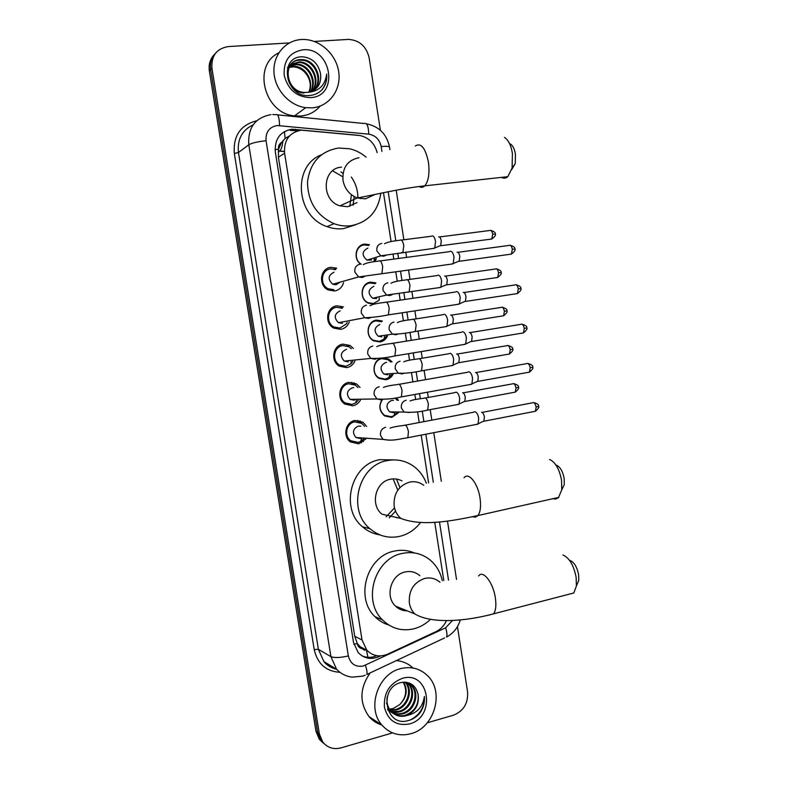 <?xml version="1.0" encoding="UTF-8"?>
<svg xmlns="http://www.w3.org/2000/svg" width="788" height="788" viewBox="0 0 788 788"><rect width="100%" height="100%" fill="white"/><g stroke="black" fill="none" stroke-linecap="round" stroke-linejoin="round"><path stroke-width="1.18" d="M396.285 397.812L398.482 400.324M398.492 412.754L391.784 417.404L384.702 415.936C379.363 411.395 378.476 405.987 382.013 399.723M393.025 374.477C391.39 377.373 389.006 379.126 385.884 379.747L379.205 378.457C370.784 373.936 373.187 358.983 382.476 357.939L388.799 359.072L392.06 361.919M387.529 336.003C385.943 339.323 383.421 341.312 379.974 341.972L373.748 340.879C364.854 336.604 366.962 321.051 376.546 320.105L382.407 321.051L380.693 321.356M374.044 304.089L368.331 303.193C358.924 299.233 360.697 283.01 370.606 282.153L375.935 282.912L374.3 283.335M360.746 264.147C352.837 258.888 355.605 244.782 364.647 244.103L369.385 244.674L367.829 245.206M376.339 258.503L374.999 261.596M365.928 438.916L358.727 443.841L350.384 441.891C342.366 436.444 345.577 421.738 355.033 420.477L362.982 422.23L366.627 426.456M360.421 400.176C358.629 403.239 356.058 405.121 352.709 405.8L344.78 404.047C336.289 398.777 339.273 383.529 349.005 382.367L356.531 383.904L360.067 387.479M354.866 361.209C353.132 364.765 350.404 366.903 346.681 367.641L339.214 366.115C330.202 361.071 332.93 345.203 342.967 344.139L350.01 345.459L353.418 348.463M349.251 322.046C347.646 326.124 344.78 328.566 340.633 329.364L333.688 328.074C324.124 323.316 326.527 306.759 336.909 305.793L343.391 306.887L340.505 307.537M343.548 282.675C342.15 287.344 339.155 290.112 334.575 290.979L328.222 289.935C318.056 285.532 320.076 268.196 330.832 267.339L336.693 268.206L333.994 269.053M321.455 277.484L322.292 278.765L321.455 277.484M324.163 285.118L324.163 286.645L324.163 285.118M327.769 314.707L328.478 315.968L327.769 314.707M329.926 323.06L329.758 324.489L329.926 323.06M346.71 427.362L347.035 429.066M346.74 434.119L346.218 435.774M377.186 152.616C374.635 143.416 368.971 137.733 360.205 135.566L301.292 130.158C289.354 132.502 283.788 140.175 284.586 153.167L362.027 639.964L366.844 650.218C372.793 656.099 379.737 657.409 387.676 654.148L436.01 631.621C440.728 629.317 444.225 625.623 446.481 620.54M289.432 135.989L285.128 138.491L281.523 142.451C279.159 143.968 278.154 146.233 278.499 149.227L275.071 149.602M278.499 149.227L281.523 142.451M362.076 648.691L357.23 643.53C357.821 646.367 359.436 648.091 362.076 648.691L364.883 650.376M278.558 149.602L278.41 157.236L354.738 636.271L357.181 643.175M443.792 580.51L434.72 522.217M428.603 482.877L421.176 435.124M419.216 422.535L417.551 411.779M415.64 399.516L414.852 394.463M412.902 381.885L411.434 372.497M409.533 360.234L408.509 353.684M406.559 341.096L405.308 333.097M403.397 320.815L402.156 312.797M400.186 300.169L399.171 293.599M397.25 281.267L395.773 271.781M393.803 259.094L393.005 253.972M391.084 241.591L383.47 192.617M324.853 744.345L321.011 740.631L317.643 732.515L210.642 69.63C209.746 63.06 211.411 57.544 215.656 53.082C211.411 57.544 209.746 63.06 210.642 69.63L317.643 732.515L321.011 740.631L324.853 744.345M361.426 442.935L361.022 440.334M360.717 438.423L360.628 437.832M358.097 421.846L357.86 420.349M352.098 383.815L351.852 382.269M363.347 441.733L363.032 439.724M360.313 422.555L360.037 420.782M354.324 384.554L354.029 382.722M323.139 742.986L319.317 739.282L315.949 731.195L209.362 71.028C208.465 64.478 210.12 58.992 214.346 54.549M357.851 135.26L291.905 129.202C280.055 131.527 274.529 139.112 275.327 151.976L353.546 642.624L358.225 652.651C364.135 658.571 371.059 659.891 378.998 656.64L380.525 655.921M314.274 41.439L348.601 39.4C359.525 40.227 366.371 46.364 369.148 57.829L380.387 130.247M392.552 732.899L341.007 747.881C333.551 749.733 327.453 747.763 322.725 741.991L319.337 733.845L211.942 68.231C211.164 55.731 216.651 48.511 228.392 46.561L289.363 42.926M457.454 626.627L467.56 691.736C468.308 703.251 463.59 711.072 453.435 715.199L427.293 722.803M376.782 655.695C371.729 657.872 366.784 657.911 361.958 655.803M290.24 130.384L297.834 130.798M312.225 107.838L305.705 107.67C289.442 105.661 274.982 89.783 273.988 72.516C272.815 55.249 285.364 40.346 301.449 39.518L303.075 39.469C320.125 39.282 336.525 54.569 338.771 72.348C341.243 90.118 329.089 106.567 312.225 107.838M320.184 106.065C315.17 111.926 308.748 115.245 300.927 116.013L294.564 115.866C264.177 113.649 251.943 65.296 278.804 52.845M322.144 89.615C325.69 85.262 327.197 80.081 326.665 74.062C325.227 85.025 319.229 91.093 308.679 92.285C317.869 89.743 321.78 83.361 320.411 73.136C317.879 63.05 311.821 57.603 302.247 56.795C278.056 56.588 285.473 98.106 309.31 95.506C314.402 95.2 318.687 93.24 322.144 89.615M303.075 49.792C331.689 46.935 339.441 96.5 310.61 97.613C296.79 97.16 287.984 89.724 284.192 75.313C283.375 60.676 289.669 52.166 303.075 49.792M313.348 90.659C323.681 81.302 315.279 60.262 301.41 60.193L300.031 60.193C281.464 60.154 284.192 92.265 304.01 92.994M313.713 90.443C324.489 81.243 316.146 59.701 302.07 59.622L300.691 59.622C282.094 59.583 284.832 91.753 304.68 92.482L308.679 92.285M311.831 91.388C320.421 81.568 311.831 62.508 298.79 62.449L290.979 64.409M312.225 91.221C321.238 81.499 312.688 61.947 299.44 61.888L291.255 64.084M310.206 91.95C317.101 81.814 308.413 64.744 296.209 64.675L289.954 65.828M310.63 91.822C317.938 81.755 309.26 64.183 296.849 64.123L290.191 65.463M308.916 92.245C314.57 81.962 305.862 66.428 294.288 66.33L293.658 66.872C299.371 67.413 303.902 70.25 307.231 75.412C310.639 81.036 311.152 86.65 308.768 92.265M293.658 66.872L289.088 67.413M294.288 66.33L289.294 67M290.614 64.646L287.797 67.177M290.9 64.33L287.62 67.719M289.551 66.015L288.418 66.645M289.807 65.66L288.694 66.32M288.654 67.551L287.531 67.985M288.861 67.147L287.64 67.679M314.767 89.753C319.632 85.567 321.524 80.031 320.411 73.136M321.071 90.689C325.217 86.217 327.089 80.672 326.665 74.062M410.952 733.687C399.516 736.622 389.873 733.786 382.022 725.196C366.351 708.185 377.895 673.681 400.688 668.618C411.119 666.136 420.083 668.5 427.569 675.71C444.747 691.736 434.572 727.767 410.952 733.687M381.845 724.99C376.802 723.482 372.517 720.675 369.001 716.578C359.229 702.65 359.624 688.091 370.173 672.903M420.122 712.687C423.471 707.703 424.89 702.305 424.377 696.494C422.92 706.846 417.128 713.17 407.012 715.474C415.69 711.18 419.383 704.137 418.083 694.346C415.709 685.156 410.016 681.216 400.994 682.526C378.21 687.589 385.352 727.452 407.948 720.665C412.774 719.474 416.832 716.814 420.122 712.687M402.225 678.399C429.263 669.938 436.651 717.178 409.415 723.945C396.354 726.221 388.021 720.646 384.416 707.22C383.628 692.987 389.567 683.373 402.225 678.399M387.706 709.604C391.725 713.337 396.394 714.598 401.732 713.376C413.71 710.825 419.255 693.332 411.326 685.55L408.529 683.275M387.489 708.973L387.952 709.515C391.991 713.682 396.847 715.13 402.54 713.869C414.537 711.308 420.083 693.785 412.144 685.993L404.786 682.112M391.045 711.416L398.551 711.426C410.459 708.895 415.975 691.509 408.086 683.777L406.815 682.575M390.966 711.387L387.932 710.165C391.567 712.342 395.369 712.904 399.339 711.909C411.277 709.377 416.793 691.962 408.893 684.22L407.248 682.733M389.843 709.86L395.409 709.495C407.179 707.003 412.705 689.904 404.993 682.142M390.129 710.264L396.187 709.978C408.056 707.466 413.542 690.16 405.682 682.467L405.456 682.231M403.17 682.162C407.406 690.111 406.263 697.577 399.743 704.59C406.697 697.508 407.997 690.022 403.643 682.132M386.475 703.083L390.316 710.983C394.364 715.169 399.25 716.627 404.963 715.346C414.665 711.653 419.039 704.649 418.083 694.346M387.184 696.947C386.416 702.679 387.726 707.525 391.104 711.475C395.162 715.671 400.058 717.129 405.771 715.849L407.012 715.474M387.913 709.476L389.341 709.781M387.735 709.653L389.646 710.175M399.743 704.59L393.222 708.501L389.42 709.2M396.266 660.639C402.727 661.112 408.312 663.565 413.001 668.007M410.262 719.976C419.915 714.992 424.624 707.171 424.377 696.494M510.338 143.928C512.86 145.593 514.564 149.04 515.46 154.251L515.224 163.559L511.668 169.676M501.493 177.379C503.709 178.62 505.817 178.393 507.807 176.679L512.082 168.061L512.436 153.493C511.038 145.317 508.378 139.939 504.458 137.358M341.539 167.154C322.105 168.061 320.746 200.438 339.943 205.855L347.744 206.722L357.053 202.575M380.821 193.168C378.122 211.568 368.094 222.433 350.729 225.752C345.114 226.412 339.549 225.713 334.033 223.674C316.579 215.636 307.734 201.708 307.507 181.87C310.117 162.446 320.46 151.168 338.535 148.036L349.626 148.774C355.693 150.193 361.18 153 366.105 157.176M355.289 224.876L343.529 228.628C337.983 229.288 332.487 228.609 327.05 226.599C295.993 216.749 291.885 165.992 321.297 154.842M360.323 198.704L361.062 197.424M351.31 177.014C355.752 183.407 357.939 190.44 357.87 198.113M332.585 170.829L342.731 176.748M351.428 194.725L349.813 206.348M340.948 171.902L342.997 173.468M354.137 196.517L353.083 205.195M556.436 465.166C560.209 466.9 562.78 471.352 564.169 478.513L564.277 484.64L561.736 489.9L561.558 480.306C559.381 469.067 555.382 462.123 549.541 459.453M552.93 498.696L555.639 499.08L558.426 497.73L561.736 489.9M402.028 480.936C398.403 479.005 394.571 478.424 390.523 479.222C375.551 481.537 369.818 504.852 381.993 514.19L400.865 518.425C421.787 526.561 450.884 521.311 477.922 515.559L475.578 517.135L472.81 516.78M420.634 522.434C415.059 529.703 408.017 534.372 399.496 536.411C388.523 538.647 378.683 536.086 369.976 528.728C346.681 509.935 358.55 464.821 387.588 460.556C397.054 458.833 405.721 460.734 413.582 466.24C419.403 470.525 423.658 476.198 426.347 483.241M379.796 534.845C373.305 533.89 367.543 531.191 362.48 526.768C339.5 508.26 351.212 463.876 379.865 459.69L393.724 459.906M396.581 517.834L397.369 517.647M393.143 478.887L397.802 490.136M394.512 507.935L386.1 516.78M396.512 479.065L399.92 487.555M395.556 511.126L389.321 517.844M570.138 560.504C574.245 562.297 577.082 567.084 578.638 574.846L578.786 580.313L576.698 585.248M568.355 594.398L573.802 592.98L576.402 585.947L576.156 577.377C573.703 565.203 569.3 557.737 562.937 554.988M419.886 575.693C415.591 572.039 410.656 570.798 405.081 571.98C390.917 574.659 384.741 596.496 395.507 606.12C398.807 609.262 402.698 610.838 407.189 610.838M430.475 619.348C425.668 623.997 420.171 627.13 413.995 628.775C401.988 631.523 391.528 628.597 382.613 620.018C362.017 600.732 374.664 558.436 402.175 553.462C412.794 551.255 422.23 553.54 430.494 560.307C436.542 565.577 440.472 572.374 442.275 580.667M388.819 625.022C383.539 623.446 378.91 620.639 374.93 616.61C354.62 597.609 367.09 556.003 394.246 551.127C401.21 549.591 407.889 550.182 414.271 552.92M404.855 609.902L403.968 610.562M397.585 606.967L396.856 607.321M400.747 608.237L399.467 609.006M335.777 269.663L330.596 268.885C321.11 269.654 319.357 284.931 328.32 288.792L333.885 289.698M334.043 272.195C328.005 275.288 327.562 279.307 332.713 284.232L336.023 284.764L340.012 282.173M450.204 251.234C451.957 251.155 453.228 253.086 454.006 257.036L453.228 263.537L451.13 264.147M457.05 252.17C458.33 252.121 459.246 253.509 459.808 256.356L459.237 261.035L457.917 261.586M342.396 308.275L336.663 307.3C327.512 308.157 325.414 322.755 333.856 326.931L339.943 328.054L346.356 323.937L347.203 322.42M340.14 310.846C334.26 313.821 333.708 317.771 338.485 322.716L342.494 323.307M456.39 291.54C458.153 291.58 459.424 293.579 460.212 297.529L459.493 303.774L457.404 304.404M463.206 292.387C464.496 292.417 465.422 293.855 465.984 296.702L465.452 301.193L464.142 301.765M351.349 348.72L348.936 346.769L342.721 345.597C333.866 346.543 331.482 360.53 339.431 364.952L345.991 366.282L350.946 363.8L352.797 361.416M346.592 349.33L346.228 349.37C340.495 352.246 339.845 356.146 344.287 361.081L348.197 361.869M462.546 331.718C464.329 331.886 465.609 333.945 466.397 337.885L465.728 343.893L463.669 344.553M469.343 332.467C470.633 332.595 471.569 334.073 472.13 336.919L471.638 341.243L470.357 341.815M357.998 387.558L355.398 385.145L348.749 383.776C340.17 384.81 337.55 398.255 345.046 402.885L352.009 404.411L355.723 402.865L358.343 400.196M353.753 387.735L352.295 387.794C346.69 390.572 345.962 394.424 350.099 399.349L354.265 400.245M468.023 372.005L468.683 371.769C470.485 372.054 471.776 374.182 472.554 378.122L471.943 383.894L469.914 384.574M475.459 372.438C476.76 372.645 477.705 374.172 478.267 377.009L477.814 381.165L476.553 381.747M364.558 426.367L361.791 423.402L354.767 421.846C346.434 422.969 343.627 435.922 350.699 440.709L358.018 442.423L360.599 441.516L363.869 438.768M360.855 426.209L358.343 426.091C352.866 428.81 352.059 432.612 355.92 437.507L360.303 438.512M474.051 411.947L474.809 411.7C476.622 412.114 477.912 414.291 478.7 418.241L478.129 423.786L476.139 424.476M481.557 412.272C482.877 412.567 483.812 414.133 484.374 416.98L483.96 420.979L482.729 421.57M368.715 245.501L364.263 244.96C355.437 245.61 353.211 259.676 361.249 264.167M367.878 248.082C361.85 251.323 361.544 255.342 366.972 260.139L371.542 259.991M431.942 235.888C433.587 235.76 434.789 237.621 435.547 241.463L434.789 247.924L432.868 248.486M438.64 236.833C439.842 236.745 440.719 238.084 441.26 240.852L440.699 245.511L439.487 246.004M373.66 261.803L375.088 258.888M375.216 283.69L370.222 282.971C360.934 283.769 359.279 298.977 368.094 302.681L373.433 303.518L379.156 300.238L379.225 297.962M373.867 286.33C367.976 289.442 367.563 293.412 372.625 298.238L376.615 298.544M437.98 275.13C439.645 275.12 440.856 277.041 441.615 280.873L440.906 287.098L438.985 287.679M444.659 275.987C445.87 275.987 446.747 277.366 447.298 280.134L446.776 284.616L445.575 285.128M381.648 321.77L376.152 320.883C367.169 321.77 365.199 336.348 373.542 340.337L379.363 341.362L384.051 339.086L386.238 336.19M379.836 324.459C374.073 327.463 373.561 331.384 378.299 336.23L381.766 336.831M443.999 314.254C445.673 314.363 446.894 316.333 447.653 320.174L447.003 326.163L445.102 326.754M450.657 315.023C451.879 315.101 452.765 316.53 453.307 319.288L452.824 323.602L451.642 324.124M390.759 362.037L388.011 359.742L382.072 358.678C373.364 359.653 371.128 373.66 379.018 377.895L385.273 379.097L388.957 377.56L391.734 374.556M386.603 362.411L385.785 362.48C380.151 365.396 379.55 369.267 383.983 374.103L387.706 374.812M449.997 353.26C451.691 353.477 452.923 355.516 453.681 359.358L453.07 365.12L451.199 365.731M456.636 353.94C457.867 354.108 458.754 355.565 459.305 358.333L458.852 362.49L457.69 363.012M382.485 399.555C378.624 405.505 379.304 410.765 384.534 415.345L391.163 416.714L393.882 415.739L397.191 412.735M393.498 400.373L391.715 400.393C386.209 403.229 385.529 407.051 389.676 411.878L393.636 412.685M455.336 392.365L455.986 392.148C457.7 392.483 458.931 394.571 459.69 398.413L459.128 403.958L457.276 404.589M462.595 392.739C463.836 392.985 464.733 394.493 465.284 397.26L464.861 401.259L463.728 401.791M397.191 400.334L394.955 398.029M367.957 657.33L366.607 651.065M285.128 138.491L284.389 131.566M357.23 643.53L353.891 644.308M278.41 157.236L284.586 153.167M354.738 636.271L362.027 639.964M288.309 137.339L286.94 137.21M315.949 731.195L319.337 733.845M209.362 71.028L211.942 68.231M278.322 151.05L284.389 151.552M278.213 152.054L279.74 151.02L284.379 151.434M359.436 246.506L359.525 247.087M365.415 284.626L365.494 285.157M282.981 140.55C282.38 145.997 281.306 149.484 279.74 151.02L278.341 150.863M381.924 151.394L381.175 146.548C379.589 139.466 375.443 135.339 368.754 134.157L277.199 125.519C269.23 127.055 265.517 132.128 266.058 140.727L348.335 655.921C350.433 663.9 355.398 667.269 363.238 666.027L445.634 627.819L452.539 620.412M365.208 675.217L362.746 676.124L352.226 677.158C346.109 676.409 340.889 673.779 336.584 669.258L330.901 656.621L248.801 144.775C247.747 127.676 255.145 117.629 270.983 114.634M339.658 672.292C325.927 671.297 317.446 663.713 314.205 649.529L234.332 153.473L238.468 152.508L248.801 144.775C251.894 142.992 257.646 141.643 266.058 140.727M444.609 637.935L366.814 674.479C367.336 672.725 366.873 669.642 365.415 665.23M234.332 153.473C233.071 135.792 240.517 124.908 256.691 120.791M253.125 124.849C242.044 130.187 237.158 139.407 238.468 152.508L318.382 649.342L323.927 661.625C327.315 665.555 331.502 668.066 336.496 669.15M277.514 114.861L364.017 123.509C366.922 122.544 368.508 126.09 368.754 134.157M272.746 114.546L275.633 114.674C278.056 113.62 279.356 117.235 279.543 125.528M348.335 655.921C340.249 657.793 334.437 658.019 330.901 656.621L318.382 649.342L314.205 649.529M448.52 580.145L439.468 521.883M433.311 482.266L425.855 434.218M423.895 421.649L422.26 411.08M420.349 398.807L419.551 393.626M417.591 381.057L416.153 371.778M414.242 359.495L413.227 352.906M411.267 340.337L410.036 332.369M408.125 320.056L406.884 312.078M404.924 299.47L403.889 292.85M401.978 280.498L400.521 271.121M398.551 258.464L397.733 253.214M395.812 240.803L388.179 191.681M460.291 619.91C458.015 627.603 453.435 633.316 446.55 637.029C447.308 635.197 447.003 632.134 445.634 627.819M381.175 146.548C386.159 146.115 388.937 146.263 389.489 146.992L389.518 147.149M293.707 130.404L295.392 129.222M377.363 655.783L378.998 656.64M358.983 157.718C347.547 160.112 342.219 167.647 342.997 180.334C344.74 188.992 349.517 194.863 357.338 197.946L365.405 198.852L375.265 194.36M415.325 146.007C421.009 142.47 425.372 147.839 428.426 162.101C429.775 173.202 428.574 181.112 424.811 185.84C423.107 187.514 421.275 187.761 419.315 186.559M423.777 485.309C419.531 482.177 414.833 481.104 409.661 482.079C398.561 485.644 393.389 493.672 394.158 506.172C395.005 511.185 397.241 515.273 400.865 518.425M464.024 477.794C468.525 471.579 477.991 483.32 480.04 498.164C481.143 506.28 480.434 512.082 477.922 515.559L558.771 497.376M439.99 582.263C435.567 578.471 430.475 577.19 424.712 578.441C413.71 582.352 408.588 590.527 409.346 602.968C410.075 607.331 411.907 610.986 414.833 613.931C431.548 624.106 465.797 621.358 493.603 613.822L488.816 615.123M478.582 575.998C482.985 569.497 493.258 582.608 495.366 597.944C496.401 605.371 495.81 610.661 493.603 613.822L573.802 592.98M457.858 252.308L508.89 245.462C510.427 244.635 511.57 245.895 512.318 249.235L511.392 254.12L509.984 254.307M514.781 249.047L512.318 249.235M359.998 264.197C356.117 265.192 354.423 267.831 354.896 272.126L358.599 276.943L362.086 277.524L364.765 276.421M363.298 264.64C365.809 263.044 370.902 261.882 378.565 261.133C380.289 260.001 381.678 261.852 382.712 266.699L381.904 273.692L380.318 273.938M463.945 292.525L514.781 285C516.347 284.153 517.519 285.453 518.297 288.871L517.43 293.579L516.032 293.786M516.15 284.773C519.883 285.965 521.42 287.226 520.74 288.546L518.297 288.871M366.42 305.163C362.559 306.207 360.865 308.866 361.347 313.151L364.686 317.741L368.498 318.441L370.823 317.564M370.055 305.705C372.409 304.296 377.363 303.193 384.918 302.415C386.681 301.272 388.1 303.183 389.173 308.147L388.415 314.875L386.839 315.141M470.003 332.615L520.651 324.4C522.247 323.553 523.449 324.883 524.266 328.389L523.449 332.92L522.05 333.147M522.011 324.163C525.803 325.326 527.359 326.587 526.68 327.946L524.266 328.389M372.822 346.001C368.981 347.094 367.297 349.774 367.769 354.048L370.793 358.402L374.901 359.239L376.822 358.56M376.753 346.651C379.107 345.371 383.933 344.346 391.252 343.568C393.054 342.416 394.502 344.386 395.625 349.468L394.916 355.94L393.35 356.225M476.031 372.566L526.512 363.682C528.137 362.825 529.369 364.194 530.206 367.779L529.438 372.143L528.068 372.389M527.861 363.435C531.693 364.539 533.279 365.809 532.599 367.228L530.206 367.779M379.205 386.711C375.374 387.854 373.699 390.553 374.172 394.818L376.91 398.955L381.284 399.91L382.781 399.427M383.401 387.469C385.825 386.307 390.553 385.342 397.576 384.574C399.398 383.421 400.885 385.45 402.047 390.651L401.387 396.886L399.841 397.182M482.049 412.4L532.353 402.845C533.998 401.978 535.259 403.387 536.135 407.061L535.416 411.257L534.057 411.523M538.5 406.362L536.135 407.061M385.578 427.293C381.756 428.485 380.082 431.203 380.555 435.449L383.037 439.379L388.691 440.137M390.011 428.17C392.591 427.096 397.211 426.19 403.88 425.441C405.731 424.299 407.258 426.387 408.45 431.706L407.839 437.704L406.312 438.02M439.418 236.952L489.496 230.539C490.924 229.781 491.998 230.992 492.697 234.194L491.801 239.03L490.51 239.197M495.159 234.066L492.697 234.194M381.727 243.403C378.033 244.329 376.418 246.861 376.871 250.978L380.801 255.814L383.726 256.218L386.347 255.135M384.524 243.758C386.967 242.231 392.04 241.079 399.743 240.291C401.456 239.247 402.816 241.01 403.791 245.57L402.875 252.436L401.328 252.662M445.368 276.115L495.258 269.053C496.726 268.275 497.819 269.526 498.548 272.796L497.701 277.465L496.42 277.652M496.519 268.846C500.203 270.077 501.69 271.308 500.981 272.53L498.548 272.796M387.873 282.793C384.189 283.769 382.574 286.31 383.027 290.427L386.603 295.057L389.863 295.559L392.158 294.673M390.996 283.247C393.153 281.897 398.088 280.804 405.81 279.976C407.563 278.913 408.952 280.725 409.967 285.404L409.1 292.013L407.563 292.259M451.288 315.151L501.01 307.438C502.498 306.66 503.621 307.941 504.389 311.29L503.591 315.791L502.311 315.998M502.261 307.231C505.995 308.413 507.502 309.645 506.792 310.915L504.389 311.29M393.99 322.056C390.316 323.08 388.711 325.641 389.173 329.748L392.414 334.171L395.97 334.792L397.93 334.082M397.418 322.597C399.486 321.386 404.303 320.371 411.858 319.524C413.651 318.46 415.069 320.322 416.123 325.109L415.306 331.482L413.779 331.748M457.198 354.068L506.743 345.715C508.26 344.927 509.412 346.247 510.2 349.675L509.452 354.019L508.181 354.236M507.984 345.489C511.767 346.631 513.303 347.863 512.594 349.183L510.2 349.675M400.097 361.2C396.433 362.273 394.837 364.854 395.29 368.942L398.245 373.167L402.067 373.896L403.653 373.364M403.781 361.83C405.918 360.737 410.617 359.781 417.896 358.954C419.718 357.89 421.176 359.801 422.26 364.696L421.501 370.843L419.984 371.128M463.088 392.857L512.466 383.874C514.003 383.076 515.185 384.436 516.002 387.942L515.293 392.129L514.042 392.355M518.366 387.312L516.002 387.942M406.175 400.235C402.53 401.348 400.934 403.949 401.387 408.026L404.086 412.055L409.346 412.518M410.105 400.964C412.262 399.979 416.862 399.073 423.914 398.255C425.766 397.191 427.254 399.161 428.376 404.165L427.667 410.085L426.17 410.39M388.799 359.072L386.997 359.249M362.982 422.23L359.111 422.092M356.531 383.904L353.103 384.071M350.01 345.459L346.878 345.883M359.515 646.377L366.844 650.218M319.317 739.282L322.725 741.991M336.584 669.258L323.927 661.625C327.975 666.865 335.442 669.317 336.545 669.239M456.518 579.407L447.476 521.075M441.31 481.261L433.774 432.681M431.834 420.142L430.199 409.612M428.317 397.457L427.5 392.188M425.559 379.658L424.121 370.39M422.23 358.225L421.206 351.586M419.255 339.047L418.024 331.059M416.133 318.864L414.892 310.856M412.942 298.288L411.907 291.609M410.016 279.376L408.558 270.018M406.598 257.39L405.771 252.052M403.87 239.759L396.187 190.194M389.902 149.641L389.489 146.992C386.8 134.137 379.087 126.405 366.331 123.785M305.705 107.67L294.564 115.866M302.07 59.622L301.41 60.193M299.44 61.888L298.79 62.449M296.849 64.123L296.209 64.675M382.022 725.196L369.001 716.578M412.144 685.993L411.326 685.55M408.893 684.22L408.086 683.777M405.682 682.467L405.15 682.172M391.104 711.475L390.316 710.983M515.224 163.559L512.082 168.061M339.943 205.855L357.338 197.946C371.049 195.641 399.585 188.559 424.811 185.84L507.807 176.679M334.033 223.674L327.05 226.599M369.976 528.728L362.48 526.768M578.786 580.313L576.402 585.947M395.507 606.12L414.833 613.931M382.613 620.018L374.93 616.61M510.26 245.255C513.973 246.516 515.48 247.777 514.781 249.028C515.815 249.776 514.682 251.471 511.392 254.12L459.02 261.301M328.32 288.792L326.912 289.176M332.713 284.232L358.599 276.943L452.933 263.901M380.18 260.917L449.524 251.658M459.237 261.035L453.228 263.537M333.856 326.931L332.349 327.197M338.485 322.716L364.686 317.741C372.064 317.544 379.974 316.589 388.415 314.875L459.197 304.138M520.74 288.546C521.764 289.226 520.661 290.9 517.43 293.579L465.235 301.469M386.524 302.178L455.602 291.993M465.452 301.193L459.493 303.774M339.431 364.952L337.835 365.1M344.287 361.081L370.793 358.402C378.654 358.619 386.691 357.801 394.916 355.94L465.442 344.257M526.68 327.946C527.694 328.566 526.62 330.221 523.449 332.92L471.431 341.509M351.103 361.584L350.946 363.8M392.848 343.302L461.669 332.201M471.638 341.243L465.728 343.893M345.046 402.885L343.361 402.895M350.099 399.349L376.91 398.955C385.243 399.585 393.409 398.895 401.387 396.886L471.667 384.258M532.599 367.228C533.614 367.779 532.56 369.424 529.438 372.143L477.607 381.431M356.304 400.225L355.723 402.865M399.152 384.298L467.727 372.271M477.814 381.165L471.943 383.894M533.683 402.57C537.574 403.643 539.179 404.914 538.509 406.391C539.504 406.894 538.48 408.509 535.416 411.257L483.763 421.235M350.699 440.709L348.926 440.571M355.92 437.507L383.037 439.379C392.936 441.329 399.004 438.975 407.839 437.704L477.873 424.141M361.633 438.611L360.599 441.516M405.426 425.146L473.755 412.203M483.96 420.979L478.129 423.786M490.747 230.352C494.411 231.642 495.879 232.874 495.15 234.036C496.184 234.785 495.071 236.449 491.801 239.03L440.502 245.757M366.972 260.139L380.801 255.814L434.513 248.269M374.093 259.193L374.28 260.818M401.309 240.084L431.361 236.252M440.699 245.511L434.789 247.924M368.094 302.681L367.572 302.789M372.625 298.238L386.603 295.057L440.64 287.433M500.981 272.53C502.005 273.209 500.912 274.854 497.701 277.465L446.569 284.862M407.376 279.75L437.31 275.534M446.776 284.616L440.906 287.098M373.542 340.337L372.98 340.416M378.299 336.23L392.414 334.171C398.482 334.181 406.115 333.294 415.306 331.482L446.737 326.498M506.792 310.915C507.817 311.526 506.743 313.151 503.591 315.791L452.627 323.848M384.455 336.446L384.051 339.086M413.414 319.288L443.24 314.678M452.824 323.602L447.003 326.163M379.018 377.895L378.407 377.925M383.983 374.103L398.245 373.167C404.451 373.561 412.203 372.793 421.501 370.843L452.824 365.445M512.594 349.183C513.599 349.734 512.555 351.349 509.452 354.019L458.665 362.726M389.725 374.684L388.957 377.56M419.433 358.698L449.16 353.704M458.852 362.49L453.07 365.12M513.697 383.628C517.519 384.731 519.075 385.972 518.376 387.341C519.371 387.844 518.346 389.439 515.293 392.129L464.684 401.496M384.534 415.345L383.874 415.335M389.676 411.878L404.086 412.055C411.897 412.705 419.758 412.055 427.667 410.085L458.882 404.293M395.044 412.705L393.882 415.739M425.431 397.979L455.07 392.601M464.861 401.259L459.128 403.958"/></g></svg>
